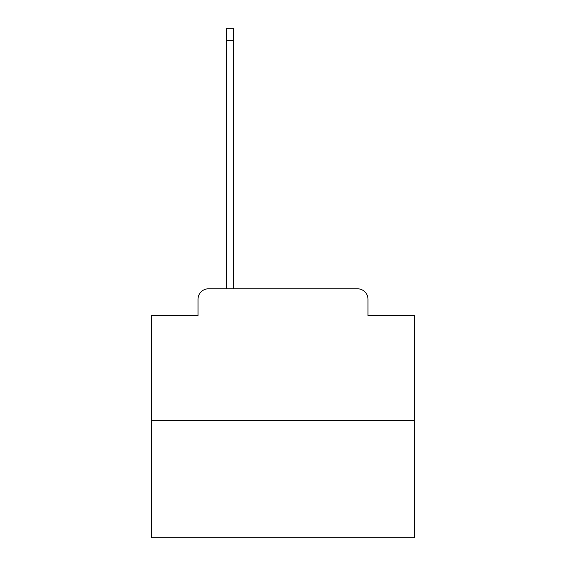 <?xml version="1.0" encoding="UTF-8"?>
<svg xmlns="http://www.w3.org/2000/svg" width="566" height="566" viewBox="0 0 566 566"><rect width="100%" height="100%" fill="white"/><g stroke="black" fill="none" stroke-linecap="round" stroke-linejoin="round"><path stroke-width="0.85" d="M198.015 299.315L198.015 315.63L198.015 299.315A10.528 10.528 0 0 1 208.536 288.787L226.428 288.787L226.428 28.3L233.27 28.3L233.27 40.405L226.428 40.405M414.56 420.347L151.44 420.347L151.44 537.7L414.56 537.7L414.56 315.63L367.985 315.63L367.985 299.315A10.528 10.528 0 0 0 357.464 288.787L208.536 288.787M151.44 420.347L151.44 315.63L198.015 315.63M233.27 40.405L233.27 288.787L241.951 288.787M324.049 288.787L357.464 288.787M367.985 315.63L367.985 299.315"/></g></svg>
